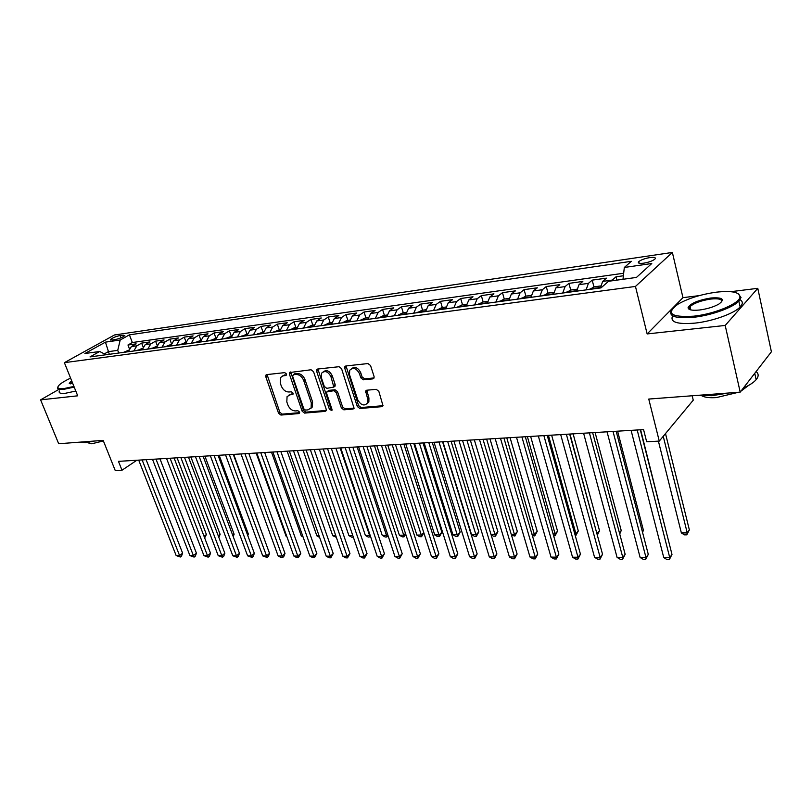 <?xml version="1.0" encoding="UTF-8"?>
<svg xmlns="http://www.w3.org/2000/svg" width="812" height="812" viewBox="0 0 812 812"><rect width="100%" height="100%" fill="white"/><g stroke="black" fill="none" stroke-linecap="round" stroke-linejoin="round"><path stroke-width="1.22" d="M286.453 373.946L284.748 372.627L266.762 374.596L265.93 375.083L265.808 376.819L278.546 413.196L280.911 415.064L298.857 413.572L299.567 412.049L297.882 410.73L295.538 410.933C292.107 410.821 289.549 408.822 287.864 404.924L286.809 401.879L287.072 396.632L289.985 394.865L292.98 394.246L293.041 393.099L291.346 391.78L289.001 392.003C285.57 391.932 283.002 389.933 281.297 385.994L280.231 382.929L280.576 377.458L283.398 375.773L285.753 375.53L286.453 373.946M649.945 257.566C644.748 258.48 641.023 259.84 638.739 261.657C637.552 263.19 639.196 263.697 643.683 263.179C648.879 262.266 652.635 260.906 654.929 259.089C656.126 257.536 654.472 257.028 649.945 257.566M372.881 378.869L374.038 378.047L374.078 376.514L370.546 365.532L367.958 363.553L345.912 365.958L344.846 366.669L344.775 368.303L357.331 406.548L359.858 408.497L381.823 406.67L383.02 405.817L378.828 391.303L376.25 389.334L366.76 390.217L365.623 391.008L367.684 398.966L367.623 402.935C364.263 406.406 360.985 405.371 357.777 399.849L349.515 374.626L349.688 370.313C353.108 367.044 356.356 368.14 359.442 373.601L360.822 377.854L363.39 379.813L372.881 378.869L374.078 377.966M58.758 389.466L40.6 399.859L58.697 443.748L103.175 440.378L115.263 470.595L121.993 470.229L118.461 461.358L643.571 429.599L646.656 441.779L659.263 441.099L693.245 400.184L692.2 395.769M699.213 295.629L682.963 297.659L647.144 333.935L725.197 325.45L740.199 392.135L648.758 399.057L659.263 441.099M647.144 333.935L635.461 286.443L64.381 362.659L114.472 334.98L672.366 252.441L635.461 286.443M40.6 399.859L77.708 395.82L64.381 362.659M313.544 371.673L311.067 369.764L289.559 372.556L289.458 374.271L302.145 411.207L304.561 413.095L325.104 411.39L326.13 410.72L326.18 409.177L313.544 371.673M317.725 369.034L339.03 366.709L341.558 368.648L354.093 408.314L352.987 409.075L343.831 409.827L341.344 407.898L336.259 392.632L333.762 390.704L326.739 391.942L326.678 393.536L331.976 409.329L331.946 410.405L329.489 409.532L316.65 371.338L316.741 369.653L317.725 369.034M725.197 325.45L757.789 288.321L771.4 351.789L740.199 392.135M623.383 275.775L616.014 276.801L616.856 280.14M611.629 280.861L612.309 280.069L602.677 281.399L606.422 278.151L592.202 280.13L593.958 287.012M586.091 289.894L588.406 283.368L579.007 284.667L582.833 281.439L568.958 283.378L570.724 290.117M562.716 293.051L565.081 286.595L555.915 287.864L559.813 284.657L546.263 286.555L548.049 293.162M539.889 296.126L542.325 289.742L533.372 290.98L537.341 287.803L524.105 289.651L525.892 296.136M517.62 299.141L520.096 292.817L511.357 294.025L515.397 290.869L502.476 292.675L504.272 299.08M495.868 302.074L498.395 295.822L489.849 296.999L493.96 293.863L481.333 295.629L483.15 301.952M474.614 304.947L477.192 298.755L468.849 299.912L473.01 296.786L460.678 298.512L462.505 304.764M453.857 307.748L456.476 301.617L448.315 302.744L452.538 299.648L440.48 301.333L442.317 307.515M433.567 310.499L436.227 304.419L428.259 305.525L432.532 302.44L420.738 304.094L422.585 310.194M413.734 313.168L416.434 307.159L408.639 308.235L412.963 305.18L401.422 306.794L403.29 312.823M394.348 315.797L397.078 309.839L389.455 310.894L393.82 307.849L382.543 309.433L384.411 315.391M375.377 318.355L378.138 312.458L370.688 313.483L375.093 310.468L364.06 312.011L365.938 317.908M356.823 320.862L359.625 315.015L352.327 316.03L356.772 313.026L345.973 314.538L347.851 320.364M338.675 323.318L341.497 317.522L334.351 318.517L338.837 315.533L328.261 317.015L330.159 322.78M320.902 325.713L323.755 319.979L316.761 320.943L321.288 317.989L310.925 319.431L312.823 325.135M303.505 328.068L306.378 322.384L299.537 323.328L304.094 320.395L293.954 321.806L295.852 327.449M286.474 330.362L289.377 324.739L282.667 325.663L287.255 322.74L277.318 324.13L279.226 329.713M269.787 332.615L272.71 327.043L266.143 327.947L270.761 325.044L261.028 326.404L262.936 331.925M253.445 334.828L256.389 329.296L249.954 330.19L254.592 327.307L245.051 328.637L246.97 334.097M237.439 336.99L240.393 331.509L234.089 332.382L238.758 329.52L229.4 330.829L231.318 336.229M221.737 339.111L224.721 333.681L218.54 334.534L223.229 331.692L214.063 332.971L215.931 338.178M206.36 341.192L209.354 335.803L203.294 336.645L208.004 333.813L199.011 335.072L200.787 339.944M191.277 343.222L194.291 337.883L188.343 338.705L193.073 335.904L184.263 337.132L185.938 341.7M176.488 345.222L179.513 339.934L173.687 340.735L178.437 337.944L169.779 339.152L171.383 343.446M161.984 347.181L165.029 341.933L159.304 342.725L164.075 339.954L155.579 341.142L157.102 345.181M147.764 349.099L150.809 343.902L145.196 344.674L149.976 341.923L141.643 343.09L136.863 345.831L133.797 350.987M143.095 346.907L141.643 343.09M112.086 340.035L115.03 339.609C119.526 338.624 122.795 337.274 124.825 335.569L120.227 335.508C115.74 336.493 112.482 337.833 110.452 339.548L112.086 340.035M622.987 279.287L624.327 267.463L631.33 261.312L129.412 334.859L120.206 340.005L117.73 350.368L118.755 353.017M624.327 267.463L651.762 263.514L636.446 277.43L608.564 281.277L601.053 287.864L90.01 356.904L99.693 351.484L84.884 353.524L105.438 342.136L120.206 340.005M623.667 273.238L132.336 342.522L127.971 344.998L136.152 343.862L131.361 346.592L128.286 351.738M150.809 343.902L155.579 341.142M165.029 341.933L169.779 339.152M179.513 339.934L184.263 337.132M194.291 337.883L199.011 335.072M209.354 335.803L214.063 332.971M224.721 333.681L229.4 330.829M240.393 331.509L245.051 328.637M256.389 329.296L261.028 326.404M272.71 327.043L277.318 324.13M289.377 324.739L293.954 321.806M306.378 322.384L310.925 319.431M323.755 319.979L328.261 317.015M341.497 317.522L345.973 314.538M359.625 315.015L364.06 312.011M378.138 312.458L382.543 309.433M397.078 309.839L401.422 306.794M416.434 307.159L420.738 304.094M436.227 304.419L440.48 301.333M456.476 301.617L460.678 298.512M477.192 298.755L481.333 295.629M498.395 295.822L502.476 292.675M520.096 292.817L524.105 289.651M542.325 289.742L546.263 286.555M565.081 286.595L568.958 283.378M588.406 283.368L592.202 280.13M612.309 280.069L616.014 276.801M117.73 350.368L108.29 351.657L104.322 353.9M109.315 354.296L105.438 342.136M682.963 297.659L672.366 252.441M757.789 288.321L730.82 291.681M121.993 470.229L136.852 460.242M129.352 348.612L127.971 344.998M132.336 342.522L129.412 334.859M105.956 354.753L99.693 351.484M145.196 344.674L142.141 349.86M159.304 342.725L156.259 347.952M173.687 340.735L170.652 346.013M188.343 338.705L185.329 344.024M203.294 336.645L200.29 342.004M218.54 334.534L215.556 339.944M234.089 332.382L231.115 337.843M249.954 330.19L247 335.701M266.143 327.947L263.21 333.509M282.667 325.663L279.754 331.276M299.537 323.328L296.654 328.992M316.761 320.943L313.899 326.657M334.351 318.517L331.519 324.282M352.327 316.03L349.515 321.846M370.688 313.483L367.907 319.36M389.455 310.894L386.705 316.822M408.639 308.235L405.929 314.224M428.259 305.525L425.579 311.575M448.315 302.744L445.686 308.854M468.849 299.912L466.25 306.073M489.849 296.999L487.301 303.231M511.357 294.025L508.85 300.328M533.372 290.98L530.916 297.344M555.915 287.864L553.52 294.289M579.007 284.667L576.672 291.163M602.677 281.399L600.403 287.955M286.545 374.677L282.292 376.057M288.788 395.17L293.132 393.769M267.067 374.565L279.835 412.263L282.2 414.13L299.658 412.669M290.716 371.977L303.424 410.263L305.84 412.151L326.241 410.446M293.355 374.708L292.645 376.291L303.779 408.761L305.474 410.09L307.981 409.877L311.108 407.898L311.3 402.833L303.698 380.513C301.983 376.504 299.374 374.484 295.872 374.444L293.355 374.708L294.665 373.804L293.254 374.728M310.62 408.578L312.387 406.954L312.579 401.899L311.3 402.833M294.665 373.804L297.172 373.53C300.684 373.571 303.292 375.591 304.997 379.6L312.579 401.899M354.174 408.111L345.09 408.872L343.831 409.827M327.612 391.303L329.033 390.339L335.031 389.76L337.528 391.688L342.603 406.944L345.09 408.872M317.908 369.013L330.748 408.578L332.067 409.877M330.951 376.666C328.028 371.419 324.901 370.272 321.582 373.215L321.349 377.661L324.292 386.421L326.779 388.349L333.823 387.08L330.951 376.666L332.23 375.733C329.682 370.871 326.688 369.541 323.257 371.754M334.199 386.806L335.092 386.147L335.163 384.543L333.884 385.487M332.23 375.733L335.163 384.543M351.464 368.648C355.027 366.344 358.112 367.684 360.711 372.657L362.081 376.91L364.649 378.869L374.088 377.925M367.105 403.767L368.861 401.96L368.932 398.002L367.684 398.966M366.811 390.217L368.932 398.002M346.034 365.948L358.579 405.584L361.107 407.533L383.061 405.695L381.823 406.67M128.641 350.205L123.546 352.378M204.056 536.336L206.4 534.499L177.117 457.806M127.636 351.809L126.256 352.012M206.4 534.499L204.644 537.879M142.13 459.927L179.564 555.55L176.143 555.54L138.71 460.13M146.119 459.683L182.609 553.165L179.564 555.55L180.305 557.022L176.143 555.54M182.609 553.165L181.523 556.058L180.305 557.022M70.593 378.108C65.559 380.473 61.915 382.645 59.631 384.624C56.322 387.811 57.774 389.131 64.006 388.562L73.933 386.421M74.207 387.091L63.803 389.344C58.829 389.841 56.82 389.09 57.794 387.08M72.857 383.731L69.243 383.365L71.629 380.696M94.486 441.038L85.422 442.713L79.982 442.134M103.408 440.957L91.654 443.788L87.006 442.55M75.79 391.049L65.407 393.282C60.423 393.769 58.413 392.998 59.367 390.968M71.913 381.386L70.116 383.832M716.306 292.178C700.888 294.38 688.079 298.4 677.878 304.236C665.566 313.513 670.844 317.502 693.712 316.183C714.631 314.021 739.935 303.394 739.976 296.887C739.499 292.097 731.612 290.523 716.306 292.178M738.179 293.66L741.021 297.507L738.869 301.15C732.81 307.677 711.129 315.421 693.61 317.289C675.137 318.781 667.84 316.233 671.717 309.646M710.815 298.004C722.609 297.182 725.299 299.212 718.884 304.074C713.636 306.997 707.181 308.966 699.528 310.011C692.078 310.732 688.261 309.951 688.079 307.647C690.454 303.394 698.036 300.176 710.815 298.004M721.645 301.973C722.386 299.252 718.742 298.278 710.723 299.07C701.111 300.541 694.219 303.049 690.027 306.591L689.104 308.245L689.774 309.605M728.262 393.038L711.86 395.708L698.137 395.322M738.514 392.267L716.397 397.586C709.647 398.032 704.765 397.423 701.751 395.759M740.067 299.719C743.021 301.475 743.041 303.901 740.148 306.977C734.109 313.564 712.469 321.298 694.971 323.115C677.147 324.546 669.707 322.12 672.651 315.848M748.613 385.406L740.991 391.12M756.094 371.581C758.804 373.723 758.814 376.423 756.145 379.671C753.648 382.543 749.395 385.314 743.416 387.984M142.496 348.318L137.248 350.52M218.266 535.849L220.133 534.367L190.891 456.973M141.42 349.952L140.009 350.155M220.133 534.367L218.844 537.392M156.614 346.399L151.215 348.642M232.739 535.341L234.12 534.235L204.908 456.131M155.468 348.064L154.026 348.257M234.12 534.235L233.217 536.6M170.997 344.44L165.445 346.714M247.487 534.803L248.36 534.093L219.179 455.268M169.779 346.125L168.317 346.328M248.36 534.093L247.782 535.595M185.674 342.441L179.959 344.755M262.52 534.235L233.734 454.385M184.375 344.156L182.883 344.359M262.855 533.961L262.631 534.54M155.985 459.084L193.398 555.611L189.917 555.601L152.504 459.298M159.974 458.841L196.433 553.195L193.398 555.611L194.119 557.093L189.917 555.601M196.433 553.195L195.337 556.118L194.119 557.093M170.104 458.232L207.496 555.672L203.944 555.652L166.551 458.445M174.083 457.988L210.521 553.236L207.496 555.672L208.187 557.164L203.944 555.652M210.521 553.236L209.394 556.19L208.187 557.164M184.497 457.359L221.849 555.733L218.235 555.712L180.873 457.582M188.455 457.126L224.863 553.276L221.849 555.733L222.518 557.235L218.235 555.712M224.863 553.276L223.726 556.25L222.518 557.235M199.163 456.476L236.475 555.794L232.79 555.773L195.469 456.699M203.112 456.232L239.469 553.307L236.475 555.794L237.124 557.316L232.79 555.773M239.469 553.307L238.322 556.322L237.124 557.316M200.635 340.401L194.748 342.755M199.255 342.146L197.732 342.349M214.124 455.573L251.375 555.855L247.619 555.844L210.359 455.796M218.052 455.329L254.359 553.348L251.375 555.855L251.994 557.387L247.619 555.844M254.359 553.348L253.192 556.393L251.994 557.387M215.89 338.33L209.831 340.715M214.429 340.096L212.876 340.309M256.145 453.025L286.047 536.123L286.687 536.113M286.849 536.559L286.047 536.123M229.37 454.649L266.559 555.926L262.743 555.905L225.533 454.882M233.288 454.405L269.533 553.388L266.559 555.926L267.158 557.468L262.743 555.905M269.533 553.388L268.346 556.453L267.158 557.468M231.45 336.209L225.218 338.645M229.908 338.005L228.324 338.218M271.482 452.101L301.313 535.991L302.724 535.981M303.079 536.965L301.313 535.991M244.93 453.705L282.048 555.987L278.151 555.966L241.012 453.938M248.827 453.472L285.002 553.429L282.048 555.987L282.606 557.55L281.053 557.539L278.151 555.966M285.002 553.429L283.794 556.524L282.606 557.55M247.335 334.047L240.92 336.523M245.701 335.874L244.087 336.087M287.123 451.157L316.883 535.869L319.086 535.849M319.623 537.392L316.883 535.869M260.794 452.751L297.831 556.058L293.853 556.037L256.795 452.984M264.671 452.507L300.765 553.469L297.831 556.058L298.369 557.631L296.776 557.621L293.853 556.037M300.765 553.469L298.369 557.631M263.535 331.844L256.937 334.351M261.809 333.691L260.165 333.915M303.069 450.193L332.747 535.747L335.772 535.717M336.33 537.321L332.747 535.747M276.983 451.766L313.929 556.118L309.88 556.108L272.903 452.01M280.84 451.533L316.842 553.52L313.929 556.118L314.427 557.712L312.813 557.712L309.88 556.108M316.842 553.52L314.427 557.712M280.079 329.591L273.279 332.149M278.262 331.479L276.577 331.702M319.329 449.209L348.916 535.615L352.804 535.585M353.352 537.199L351.779 537.209L348.916 535.615M293.497 450.772L330.342 556.19L326.211 556.169L289.336 451.015M297.344 450.538L333.235 553.561L330.342 556.19L330.819 557.803L329.164 557.793L326.211 556.169M333.235 553.561L330.819 557.803M296.969 327.297L294.675 327.601L289.965 329.895M295.05 329.205L293.335 329.439M335.924 448.204L365.4 535.484L369.572 535.443L340.126 447.95M370.546 536.529L368.283 537.097L365.4 535.484M369.947 537.077L370.039 535.017M310.367 449.746L347.1 556.261L342.877 556.24L306.114 450M314.183 449.513L349.962 553.601L347.1 556.261L347.526 557.885L345.841 557.874L342.877 556.24M349.962 553.601L347.526 557.885M314.214 324.942L311.717 325.287L306.997 327.591M312.194 326.891L310.438 327.124M352.855 447.179L382.219 535.341L386.471 535.311L357.138 446.915M388.024 535.605L386.806 536.965L385.111 536.976L382.219 535.341M386.806 536.965L386.471 535.311L387.578 534.266M327.581 448.711L364.182 556.332L359.878 556.311L323.247 448.965M331.377 448.478L367.034 553.652L364.182 556.332L364.578 557.976L362.862 557.966L359.878 556.311M367.034 553.652L364.578 557.976M331.824 322.547L329.134 322.912L324.394 325.247M329.702 324.526L327.906 324.77M370.12 446.133L399.372 535.209L403.716 535.169L374.494 445.869M405.736 534.215L404.011 536.844L402.275 536.854L399.372 535.209M404.011 536.844L403.716 535.169L405.492 533.464M345.161 447.645L381.62 556.413L377.235 556.393L340.735 447.909M348.927 447.412L384.441 553.693L381.62 556.413L381.985 558.067L380.229 558.057L377.235 556.393M384.441 553.693L381.985 558.067M349.82 320.101L346.917 320.496L342.167 322.841M347.577 322.11L345.75 322.354M387.75 445.067L416.871 535.067L421.296 535.027L392.216 444.793M423.823 532.753L421.56 536.712L419.784 536.732L416.871 535.067M421.56 536.712L421.296 535.027L423.773 532.601M363.116 446.559L399.423 556.484L394.936 556.464L358.599 446.833M366.851 446.336L402.224 553.743L399.423 556.484L399.748 558.159L397.951 558.148L394.936 556.464M402.224 553.743L399.748 558.159M368.212 317.593L365.085 318.02L360.315 320.385M405.756 443.981L434.724 534.925L439.241 534.885L441.87 532.256L413.795 443.494M365.857 319.644L363.979 319.898M441.87 532.256L439.465 536.59L410.314 443.707M439.465 536.59L437.658 536.6L434.724 534.925M381.467 445.443L417.601 556.565L413.024 556.545L376.839 445.727M385.172 445.22L420.372 553.794L417.601 556.565L417.886 558.25L416.048 558.24L413.024 556.545M420.372 553.794L417.886 558.25M387.009 315.036L383.65 315.492L378.869 317.888M424.138 442.865L452.944 534.773L457.562 534.743L460.16 532.083L432.238 442.378M384.533 317.116L382.614 317.38M460.16 532.083L457.735 536.458L428.787 442.581M457.735 536.458L455.897 536.468L452.944 534.773M400.214 444.316L436.166 556.636L431.487 556.616L395.485 444.6M403.889 444.093L438.896 553.835L436.166 556.636L436.399 558.351L434.532 558.341L431.487 556.616M438.896 553.835L436.399 558.351M406.223 312.427L402.62 312.914L397.829 315.32M442.905 441.728L471.549 534.631L476.258 534.59L478.826 531.901L451.076 441.241M403.615 314.538L401.666 314.802M478.826 531.901L476.39 536.326L447.666 441.444M476.39 536.326L474.512 536.336L471.549 534.631M419.378 443.159L455.126 556.717L450.345 556.697L414.546 443.443M423.011 442.936L457.826 553.885L455.126 556.717L455.319 558.453L453.4 558.443L450.345 556.697M457.826 553.885L455.319 558.453M425.874 309.748L422.017 310.275L417.226 312.701M491.006 534.469L495.35 534.438L497.888 531.718L470.321 440.074M423.133 311.899L421.134 312.173M497.888 531.718L495.442 536.194L466.951 440.277M495.442 536.194L493.523 536.204L491.108 534.803M438.967 441.972L474.492 556.799L469.61 556.778L434.024 442.266M442.56 441.748L477.162 553.936L474.492 556.799L474.634 558.544L472.685 558.534L469.61 556.778M477.162 553.936L474.634 558.544M445.971 307.017L441.86 307.575L437.049 310.022M511.245 534.306L514.859 534.276L517.356 531.535L489.981 438.886M443.098 309.21L441.058 309.484M517.356 531.535L514.899 536.052L486.652 439.089M514.899 536.052L511.519 535.24M459.003 440.754L494.285 556.89L489.301 556.859L453.949 441.068M462.556 440.54L496.914 553.997L494.285 556.89L494.386 558.656L492.387 558.646L489.301 556.859M496.914 553.997L494.386 558.656M466.524 304.216L462.15 304.815L457.329 307.281M531.941 534.144L534.773 534.113L537.229 531.342L510.078 437.668M463.52 306.449L461.429 306.733M537.229 531.342L534.773 535.91L506.789 437.871M534.773 535.91L532.398 535.707M479.486 439.515L514.524 556.971L509.418 556.951L474.32 439.83M482.998 439.302L517.112 554.048L514.524 556.971L514.564 558.757L512.524 558.747L509.418 556.951M517.112 554.048L514.564 558.757M487.576 301.353L482.917 301.983L478.085 304.48M553.104 533.971L555.134 533.951L557.55 531.149L530.632 436.43M484.419 303.627L482.277 303.911M557.55 531.149L555.073 535.768L555.134 533.951L527.384 436.623M555.073 535.768L553.611 535.778M500.456 438.247L535.209 557.062L529.992 557.032L495.168 438.571M503.917 438.044L537.757 554.099L535.209 557.062L535.199 558.869L533.108 558.849L529.992 557.032M537.757 554.099L535.199 558.869M509.114 298.42L504.161 299.09L499.319 301.607M574.744 533.799L575.941 533.788L578.306 530.957L551.632 435.151M505.805 300.734L503.613 301.029M578.306 530.957L575.82 535.626L575.941 533.788L548.445 435.354M575.82 535.626L575.261 535.626M521.913 436.957L556.362 557.144L551.023 557.123L516.503 437.282M525.323 436.744L558.869 554.16L556.362 557.144L556.291 558.971L554.16 558.961L551.023 557.123M558.869 554.16L556.291 558.971M531.17 295.416L525.912 296.136L521.06 298.674M596.901 533.616L599.53 530.754L573.12 433.852M527.698 297.781L525.455 298.085M597.124 534.458L569.983 434.044M599.53 530.754L597.317 535.128M543.878 435.628L578.002 557.235L572.541 557.215L538.336 435.963M547.237 435.425L580.458 554.21L578.002 557.235L577.87 559.082L575.698 559.072L572.541 557.215M580.458 554.21L577.87 559.082M553.764 292.34L548.181 293.102L543.329 295.669M619.414 532.855L621.231 530.551L595.105 432.522M550.13 294.746L547.826 295.06M621.231 530.551L619.718 533.981M566.37 434.268L600.139 557.337L594.557 557.306L560.696 434.603M569.669 434.065L602.545 554.271L600.139 557.337L599.956 559.204L597.723 559.194L594.557 557.306M602.545 554.271L599.956 559.204M576.906 289.194L570.988 289.996L566.137 292.584M642.383 531.708L643.429 530.337L617.597 431.162M573.099 291.64L570.745 291.965M643.429 530.337L642.536 532.317M589.4 432.867L622.794 557.428L617.079 557.408L583.595 433.222M592.648 432.674L625.159 554.332L622.794 557.428L622.55 559.316L620.266 559.306L617.079 557.408M625.159 554.332L622.55 559.316M600.626 285.966L594.364 286.819L589.502 289.427M665.891 530.449L640.627 429.771M596.637 288.463L594.232 288.788M613.009 431.446L645.997 557.529L640.14 557.499L607.051 431.801M616.186 431.253L648.291 554.393L645.997 557.529L645.682 559.438L643.337 559.427L640.14 557.499M648.291 554.393L645.682 559.438M658.41 441.139L681.369 532.936L687.236 532.895L689.358 529.901L665.505 433.588M689.358 529.901L686.82 534.834L687.236 532.895L663.242 436.308M686.82 534.834L684.465 534.854L681.369 532.936M637.197 429.984L669.748 557.631L663.759 557.6L631.086 430.35M640.303 429.792L671.991 554.454L669.748 557.631L669.362 559.559L666.967 559.549L663.759 557.6M671.991 554.454L669.362 559.559M136.863 345.831L131.361 346.592M121.1 337.772L120.227 335.508M123.698 336.472L123.16 335.072M284.718 374.88L283.398 375.773M293.041 394.145L292.34 394.642M291.285 393.942L289.985 394.865M299.577 413.034L298.857 413.572M282.2 414.13L280.911 415.064M279.835 412.263L278.546 413.196M267.128 375.926L265.808 376.819M286.433 375.063L285.753 375.53M326.201 410.557L325.104 411.39M305.84 412.151L304.561 413.095M303.424 410.263L302.145 411.207M290.767 373.368L289.458 374.271M304.997 379.6L303.698 380.513M297.172 373.53L295.872 374.444M354.154 408.172L352.987 409.075M342.603 406.944L341.344 407.898M337.528 391.688L336.259 392.632M335.031 389.76L333.762 390.704M329.033 390.339L327.764 391.272M330.748 408.578L329.489 409.532M317.949 370.424L316.65 371.338M364.649 378.869L363.39 379.813M362.081 376.91L360.822 377.854M360.711 372.657L359.442 373.601M366.841 391.567L365.593 392.531M361.107 407.533L359.858 408.497M358.579 405.584L357.331 406.548M346.054 367.379L344.775 368.303M128.347 351.363L124.175 351.931M142.201 349.485L137.878 350.073M156.32 347.577L151.844 348.186M170.713 345.628L166.074 346.257M185.39 343.649L180.589 344.298M200.351 341.619L195.377 342.288M215.606 339.558L210.46 340.248M231.176 337.447L225.848 338.168M247.061 335.295L241.54 336.046M263.271 333.103L257.556 333.874M279.815 330.87L273.898 331.672M296.705 328.576L290.574 329.408M313.95 326.241L307.606 327.104M331.57 323.866L325.003 324.749M349.566 321.43L342.765 322.344M367.958 318.933L360.924 319.887M386.756 316.396L379.468 317.38M405.98 313.787L398.428 314.812M425.63 311.128L417.804 312.194M445.727 308.408L437.627 309.504M466.301 305.627L457.907 306.763M487.352 302.774L478.654 303.952M508.891 299.861L499.887 301.079M530.957 296.877L521.619 298.136M553.551 293.822L543.878 295.132M576.713 290.686L566.674 292.046M600.433 287.478L590.03 288.879M639.125 263.22L638.739 261.657M110.655 340.055L110.452 339.548M266.61 374.616L265.93 375.083M290.32 372.028L289.559 372.556M312.387 406.954L311.108 407.898M335.092 386.147L333.823 387.08M317.593 369.054L316.741 369.653M368.861 401.96L367.623 402.935M366.638 390.237L365.623 391.008M345.81 365.968L344.846 366.669M70.096 383.051L70.421 383.873M70.015 383.68L69.243 383.365M740.148 306.977L738.869 301.15M690.027 306.591L690.809 309.92M756.145 379.671L754.744 373.327M689.104 308.245L688.079 307.647M739.976 296.887L741.021 297.507"/></g></svg>
